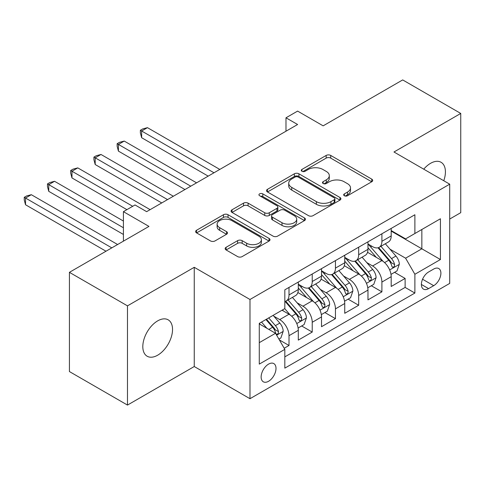 <?xml version="1.0" encoding="UTF-8"?>
<svg xmlns="http://www.w3.org/2000/svg" width="485" height="485" viewBox="0 0 485 485"><rect width="100%" height="100%" fill="white"/><g stroke="black" fill="none" stroke-linecap="round" stroke-linejoin="round"><path stroke-width="0.73" d="M344.344 195.74A2.255 1.303 0 0 0 347.539 195.74L371.759 181.76A3.225 1.861 0 0 0 372.704 180.444A3.225 1.861 0 0 0 371.759 179.129L330.728 155.436A3.225 1.861 0 0 0 326.169 155.436L301.943 169.423A2.255 1.303 0 0 0 301.282 170.344A2.255 1.303 0 0 0 301.943 171.266A2.255 1.303 0 0 0 305.138 171.266L308.272 169.453A10.318 5.953 0 0 1 322.858 169.453L326.278 171.429A10.318 5.953 0 0 1 329.303 175.637A10.318 5.953 0 0 1 326.278 179.85L323.143 181.663A2.255 1.303 0 0 0 322.483 182.584A2.255 1.303 0 0 0 323.143 183.506A2.255 1.303 0 0 0 326.338 183.506L329.473 181.693A10.318 5.953 0 0 1 344.059 181.693L347.478 183.669A10.318 5.953 0 0 1 350.503 187.877A10.318 5.953 0 0 1 347.478 192.09L344.344 193.903A2.255 1.303 0 0 0 343.683 194.825A2.255 1.303 0 0 0 344.344 195.74L344.344 193.903M157.673 355.196A21.019 12.137 120 0 0 171.405 336.675A21.019 12.137 120 0 0 168.186 319.833A21.019 12.137 120 0 0 157.673 320.87A21.019 12.137 120 0 0 143.942 339.397A21.019 12.137 120 0 0 147.161 356.239A21.019 12.137 120 0 0 157.673 355.196M443.763 180.735A21.019 12.137 120 0 0 441.071 162.281A21.019 12.137 120 0 0 430.559 163.324A21.019 12.137 120 0 0 423.738 169.174M268.569 381.277A10.512 6.069 120 0 0 275.438 372.013A10.512 6.069 120 0 0 273.825 363.592A10.512 6.069 120 0 0 268.569 364.114A10.512 6.069 120 0 0 261.706 373.377A10.512 6.069 120 0 0 263.313 381.798A10.512 6.069 120 0 0 268.569 381.277M226.089 247.302A3.225 1.861 0 0 0 225.149 248.617A3.225 1.861 0 0 0 226.089 249.933L237.601 256.583A3.225 1.861 0 0 0 242.16 256.583L269.06 241.051A3.225 1.861 0 0 0 270.006 239.735A3.225 1.861 0 0 0 269.06 238.42L228.029 214.728A3.225 1.861 0 0 0 223.47 214.728L196.57 230.26A3.225 1.861 0 0 0 195.625 231.575A3.225 1.861 0 0 0 196.57 232.891L210.478 240.918A3.225 1.861 0 0 0 215.037 240.918L226.543 234.273A3.225 1.861 0 0 0 227.489 232.958A3.225 1.861 0 0 0 226.543 231.642L219.65 227.659A8.621 4.977 0 0 1 217.122 224.137A8.621 4.977 0 0 1 222.451 219.541A8.621 4.977 0 0 1 231.848 220.62L258.863 236.213A8.621 4.977 0 0 1 261.385 239.735A8.621 4.977 0 0 1 256.062 244.337A8.621 4.977 0 0 1 246.665 243.258L242.16 240.657A3.225 1.861 0 0 0 237.601 240.657L226.089 247.302L226.089 249.933M449.716 219.038L460.75 212.666L460.75 113.441L402.689 79.922L323.143 125.845L297.602 111.095L285.986 117.8L297.602 124.506L146.64 211.66L135.03 204.955L123.42 211.66L123.42 241.16M127.482 305.853L127.482 405.078L194.255 366.527L194.255 267.308L127.482 305.853L69.422 272.334L148.962 226.41L123.42 211.66M194.255 267.308L249.987 299.487L449.716 184.173L449.716 283.398L249.987 398.706L249.987 299.487M460.75 113.441L393.978 151.993L449.716 184.173M308.496 215.649A3.225 1.861 0 0 0 313.055 215.649L339.955 200.117A3.225 1.861 0 0 0 340.9 198.802A3.225 1.861 0 0 0 339.955 197.486L298.924 173.794A3.225 1.861 0 0 0 294.365 173.794L267.465 189.326A3.225 1.861 0 0 0 266.52 190.641A3.225 1.861 0 0 0 267.465 191.957L308.496 215.649M260.506 196.231A2.255 1.303 0 0 1 262.791 196.546L262.791 193.867L304.507 217.953A3.225 1.861 0 0 1 305.453 219.268A3.225 1.861 0 0 1 304.507 220.584L277.608 236.116A3.225 1.861 0 0 1 273.049 236.116L232.018 212.424L232.018 209.793A3.225 1.861 0 0 0 231.072 211.108A3.225 1.861 0 0 0 232.018 212.424M232.018 209.793L243.531 203.148A3.225 1.861 0 0 1 248.09 203.148L264.731 212.751A3.225 1.861 0 0 0 269.29 212.751L276.929 208.344A3.225 1.861 0 0 0 277.869 207.028A3.225 1.861 0 0 0 276.929 205.713L259.602 195.71A2.255 1.303 0 0 1 258.941 194.788A2.255 1.303 0 0 1 260.336 193.588A2.255 1.303 0 0 1 262.791 193.867M127.482 405.078L69.422 371.558L69.422 272.334M284.186 348.26L289.005 345.478L279.366 339.912M273.886 316.232L279.718 319.597A13.137 7.584 60 0 1 289.005 335.687L298.299 330.327L298.299 340.112L312.231 332.067L301.664 325.968M297.111 302.822L302.943 306.193A13.137 7.584 60 0 1 312.231 322.282L321.519 316.917L321.519 326.708L335.456 318.663L324.889 312.558M320.336 289.418L326.162 292.782A13.137 7.584 60 0 1 335.456 308.872L344.744 303.507L344.744 313.298L358.682 305.253L348.115 299.148M343.556 276.007L349.388 279.372A13.137 7.584 60 0 1 358.682 295.462L367.969 290.103L367.969 299.888L381.901 291.843L381.901 282.058A13.137 7.584 -120 0 0 372.613 265.962L366.781 262.597M371.334 285.744L381.901 291.843M298.299 330.327A13.137 7.584 -120 0 0 289.005 314.238L282.04 310.212M321.519 316.917A13.137 7.584 -120 0 0 312.231 300.827L297.869 292.534M344.744 303.507A13.137 7.584 -120 0 0 335.456 287.417L321.094 279.124M367.969 290.103A13.137 7.584 -120 0 0 358.682 274.013L344.32 265.719M433.693 269.048L428.582 272A10.179 5.881 120 0 0 421.932 280.973A10.179 5.881 120 0 0 423.496 289.133A10.179 5.881 120 0 0 428.582 288.623L433.693 285.677A10.179 5.881 120 0 0 440.344 276.705A10.179 5.881 120 0 0 438.786 268.544A10.179 5.881 120 0 0 433.693 269.048M259.281 342.659L275.535 333.274L284.828 349.364L284.828 368.139L414.881 293.049L414.881 274.28L405.593 258.19L390.007 249.187M284.828 349.364L259.281 364.114L259.281 323.349L284.828 308.606L284.828 289.83L414.881 214.746L414.881 233.515L440.428 218.765L440.428 259.53L414.881 274.28M298.299 284.198L302.943 286.884A13.137 7.584 60 0 0 309.509 287.532L318.803 282.167A13.137 7.584 -120 0 0 321.519 276.153L321.519 268.648M321.519 270.794L326.162 273.473A13.137 7.584 60 0 0 332.734 274.122L342.022 268.763A13.137 7.584 -120 0 0 344.744 262.749L344.744 255.237M344.744 257.383L349.388 260.063A13.137 7.584 60 0 0 355.96 260.718L365.247 255.352A13.137 7.584 -120 0 0 367.969 249.338L367.969 241.827M284.828 356.875L405.127 287.417L405.127 278.432L391.195 286.477L391.195 276.692A13.137 7.584 -120 0 0 381.901 260.603L367.539 252.309M367.969 243.973L372.613 246.659A13.137 7.584 -120 0 0 379.185 247.308A13.137 7.584 -120 0 0 381.901 241.294L381.901 233.782M379.185 247.308L388.473 241.942A13.137 7.584 -120 0 0 391.195 235.928L391.195 228.423M289.005 287.417L289.005 294.928A13.137 7.584 60 0 1 286.283 300.942A13.137 7.584 60 0 1 284.828 301.47M286.283 300.942L295.577 295.577A13.137 7.584 -120 0 0 298.299 289.563L298.299 282.052M312.231 274.007L312.231 281.518A13.137 7.584 60 0 1 309.509 287.532M335.456 260.603L335.456 268.108A13.137 7.584 60 0 1 332.734 274.122M358.682 247.192L358.682 254.704A13.137 7.584 60 0 1 355.96 260.718M358.682 295.462L358.682 305.253M335.456 308.872L335.456 318.663M312.231 322.282L312.231 332.067M289.005 335.687L289.005 345.478M275.535 333.274L259.281 323.889M405.593 258.19L421.847 248.805L421.847 229.496L440.428 218.765M391.195 231.102L440.428 259.53M391.195 230.569L405.593 238.881L414.881 233.515M194.255 366.527L249.987 398.706M285.986 117.8L285.986 131.211M394.56 272.334L405.127 278.432M405.127 287.417L414.881 293.049M345.247 196.061L347.478 194.77A10.318 5.953 0 0 0 350.503 190.563L350.503 187.877M329.303 175.637L329.303 178.322A10.318 5.953 0 0 1 326.278 182.53L324.047 183.821M371.716 181.784L330.728 158.116A3.225 1.861 0 0 0 326.169 158.116L302.846 171.581M339.912 200.141L298.924 176.479A3.225 1.861 0 0 0 294.365 176.479L267.508 191.981M334.256 199.723A2.255 1.303 0 0 0 334.917 198.802A2.255 1.303 0 0 0 334.256 197.88L298.239 177.086A2.255 1.303 0 0 0 295.05 177.086L291.746 178.995A10.318 5.953 0 0 0 288.72 183.209A10.318 5.953 0 0 0 291.746 187.416L316.365 201.633A10.318 5.953 0 0 0 330.952 201.633L334.256 199.723L334.256 202.409A2.255 1.303 0 0 0 334.917 201.487L334.917 198.802M288.72 183.209L288.72 185.888A10.318 5.953 0 0 0 291.746 190.102L291.746 187.416M334.256 202.409L330.952 204.312A10.318 5.953 0 0 1 316.365 204.312L291.746 190.102M232.06 212.448L243.531 205.828L243.531 203.148M277.869 207.028L277.869 209.708A3.225 1.861 0 0 1 276.929 211.023L269.29 215.437A3.225 1.861 0 0 1 264.731 215.437L248.09 205.828A3.225 1.861 0 0 0 243.531 205.828M262.791 196.546L304.465 220.608M281.997 222.724A8.621 4.977 0 0 0 291.394 223.803A8.621 4.977 0 0 0 296.717 219.202A8.621 4.977 0 0 0 294.195 215.679L284.677 210.187A3.225 1.861 0 0 0 280.118 210.187L272.479 214.594A3.225 1.861 0 0 0 271.539 215.91A3.225 1.861 0 0 0 272.479 217.231L281.997 222.724L281.997 225.404A8.621 4.977 0 0 0 291.394 226.483A8.621 4.977 0 0 0 296.717 221.887L296.717 219.202M271.539 215.91L271.539 218.596A3.225 1.861 0 0 0 272.479 219.911L272.479 217.231M281.997 225.404L272.479 219.911M261.385 239.735L261.385 242.415A8.621 4.977 0 0 1 256.062 247.017A8.621 4.977 0 0 1 246.665 245.937L242.16 243.337A3.225 1.861 0 0 0 237.601 243.337L226.131 249.957M217.122 224.137L217.122 226.822A8.621 4.977 0 0 0 219.65 230.339L219.65 227.659M226.501 234.297L219.65 230.339M269.017 241.075L228.029 217.407A3.225 1.861 0 0 0 223.47 217.407L196.613 232.915M391.001 274.389L396.997 270.927L399.319 264.222A8.706 5.026 -120 0 0 395.93 256.05L385.32 243.761M383.192 261.451L370.613 246.883A25.123 14.508 -120 0 0 367.969 244.119M376.293 257.359L369.255 249.211A20.855 12.04 -120 0 0 367.969 247.811M219.796 169.423L147.452 127.658L141.65 131.011L141.65 137.716L208.186 176.128M377.997 247.78L388.734 260.209A8.706 5.026 60 0 1 391.838 266.204L392.468 267.235L393.644 267.065L394.432 266.113L394.62 264.592A8.706 5.026 -120 0 0 391.516 258.596L380.907 246.313M378.627 247.574L390.164 260.93A4.432 2.558 60 0 1 391.28 262.664L394.62 264.592M141.65 137.716L140.371 132.957L140.371 130.271L213.994 172.775M140.371 130.271L142.693 128.931L147.452 127.658M367.775 287.799L373.777 284.337L376.099 277.632A8.706 5.026 -120 0 0 372.704 269.46L362.095 257.171M359.967 274.862L347.387 260.287A25.123 14.508 -120 0 0 344.744 257.529M353.068 270.769L346.029 262.621A20.855 12.04 -120 0 0 344.744 261.221M196.57 182.833L124.233 141.068L118.425 144.421L118.425 151.12L184.961 189.538M354.777 261.191L365.508 273.613A8.706 5.026 60 0 1 368.612 279.609L369.243 280.639L370.419 280.475L371.207 279.518L371.395 278.002A8.706 5.026 -120 0 0 368.297 272.006L357.681 259.717M355.408 260.985L366.939 274.334A4.432 2.558 60 0 1 368.054 276.074L371.395 278.002M118.425 151.12L117.146 146.361L117.146 143.681L190.769 186.185M117.146 143.681L119.468 142.341L124.233 141.068M344.55 301.209L350.552 297.741L352.874 291.036A8.706 5.026 -120 0 0 349.485 282.864L338.87 270.581M336.748 288.266L324.162 273.698A25.123 14.508 -120 0 0 321.519 270.933M329.842 284.18L322.804 276.032A20.855 12.04 -120 0 0 321.519 274.631M173.351 196.243L101.007 154.472L95.199 157.825L95.199 164.53L161.735 202.942M331.552 274.595L342.283 287.023A8.706 5.026 60 0 1 345.387 293.019L346.017 294.049L347.193 293.886L347.981 292.928L348.175 291.406A8.706 5.026 -120 0 0 345.071 285.416L334.462 273.128M332.183 274.395L343.713 287.744A4.432 2.558 60 0 1 344.829 289.478L348.175 291.406M95.199 164.53L93.92 159.771L93.92 157.091L167.543 199.596M93.92 157.091L96.242 155.746L101.007 154.472M321.325 314.613L327.326 311.152L329.648 304.447A8.706 5.026 -120 0 0 326.259 296.274L315.65 283.992M313.522 301.676L300.936 287.108A25.123 14.508 -120 0 0 298.299 284.343M306.617 297.59L299.578 289.436A20.855 12.04 -120 0 0 298.299 288.035M150.126 209.647L77.782 167.883L71.974 171.235L71.974 177.94L126.9 209.647M308.327 288.005L319.057 300.433A8.706 5.026 60 0 1 322.161 306.429L322.798 307.46L323.974 307.29L324.756 306.338L324.95 304.816A8.706 5.026 -120 0 0 321.846 298.821L311.237 286.538M308.957 287.799L320.488 301.155A4.432 2.558 60 0 1 321.61 302.889L324.95 304.816M71.974 177.94L70.701 173.181L70.701 170.496L132.708 206.295M70.701 170.496L73.023 169.156L77.782 167.883M298.099 328.024L304.101 324.562L306.423 317.857A8.706 5.026 -120 0 0 303.034 309.685L292.425 297.396M290.297 315.086L284.743 308.654M283.398 310.994L282.494 309.951M123.42 221.045L54.556 181.293L48.755 184.646L48.755 191.345L123.42 234.455M285.101 301.415L295.838 313.837A8.706 5.026 60 0 1 298.936 319.833L299.572 320.864L300.748 320.7L301.537 319.742L301.725 318.227A8.706 5.026 -120 0 0 298.621 312.231L288.011 299.942M285.732 301.209L297.269 314.565A4.432 2.558 60 0 1 298.384 316.299L301.725 318.227M48.755 191.345L47.475 186.586L47.475 183.906L123.42 227.75M47.475 183.906L49.797 182.566L54.556 181.293M278.905 339.106L280.876 337.966L283.198 331.261A8.706 5.026 -120 0 0 279.809 323.089L273.128 315.359M266.895 328.284L261.518 322.058M260.172 324.404L259.281 323.374M117.612 244.513L31.331 194.697L25.529 198.05L25.529 204.755L105.997 251.218M265.932 319.512L272.612 327.248A8.706 5.026 60 0 1 275.716 333.243L276.347 334.274L277.523 334.11L278.311 333.153L278.499 331.637A8.706 5.026 -120 0 0 275.395 325.641L268.714 317.905M266.465 319.203L274.043 327.969A4.432 2.558 60 0 1 275.159 329.703L278.499 331.637M25.529 204.755L24.25 199.996L24.25 197.316L111.805 247.865M24.25 197.316L26.572 195.97L31.331 194.697M279.718 319.597L289.005 314.238M302.943 306.193L312.231 300.827M326.162 292.782L335.456 287.417M349.388 279.372L358.682 274.013M372.613 265.962L381.901 260.603M381.901 241.294L391.195 235.928M289.005 294.928L298.299 289.563M312.231 281.518L321.519 276.153M335.456 268.108L344.744 262.749M358.682 254.704L367.969 249.338M381.901 282.058L391.195 276.692M422.556 279.245L433.693 285.677M421.386 284.471L428.582 288.623M347.478 194.77L347.478 192.09M323.143 183.506L323.143 181.663M326.278 182.53L326.278 179.85M301.943 171.266L301.943 169.423M326.169 158.116L326.169 155.436M330.728 158.116L330.728 155.436M371.759 181.76L371.759 179.129M267.465 191.957L267.465 189.326M294.365 176.479L294.365 173.794M298.924 176.479L298.924 173.794M339.955 200.117L339.955 197.486M316.365 204.312L316.365 201.633M330.952 204.312L330.952 201.633M248.09 205.828L248.09 203.148M264.731 215.437L264.731 212.751M269.29 215.437L269.29 212.751M276.929 211.023L276.929 208.344M304.507 220.584L304.507 217.953M237.601 243.337L237.601 240.657M242.16 243.337L242.16 240.657M246.665 245.937L246.665 243.258M226.543 234.273L226.543 231.642M196.57 232.891L196.57 230.26M223.47 217.407L223.47 214.728M228.029 217.407L228.029 214.728M269.06 241.051L269.06 238.42M389.673 269.927L399.264 264.392M370.613 246.883L371.807 246.192M391.516 258.596L395.93 256.05M384.581 262.603L388.734 260.209M366.448 283.337L376.039 277.796M347.387 260.287L348.582 259.596M368.297 272.006L372.704 269.46M361.355 276.013L365.508 273.613M343.222 296.747L352.813 291.206M324.162 273.698L325.356 273.006M345.071 285.416L349.485 282.864M338.13 289.418L342.283 287.023M319.997 310.151L329.594 304.616M300.936 287.108L302.131 286.417M321.846 298.821L326.259 296.274M314.911 302.828L319.057 300.433M296.771 323.562L306.368 318.021M298.621 312.231L303.034 309.685M291.685 316.238L295.838 313.837M276.638 335.183L283.143 331.431M275.395 325.641L279.809 323.089M268.854 329.418L272.612 327.248"/></g></svg>
